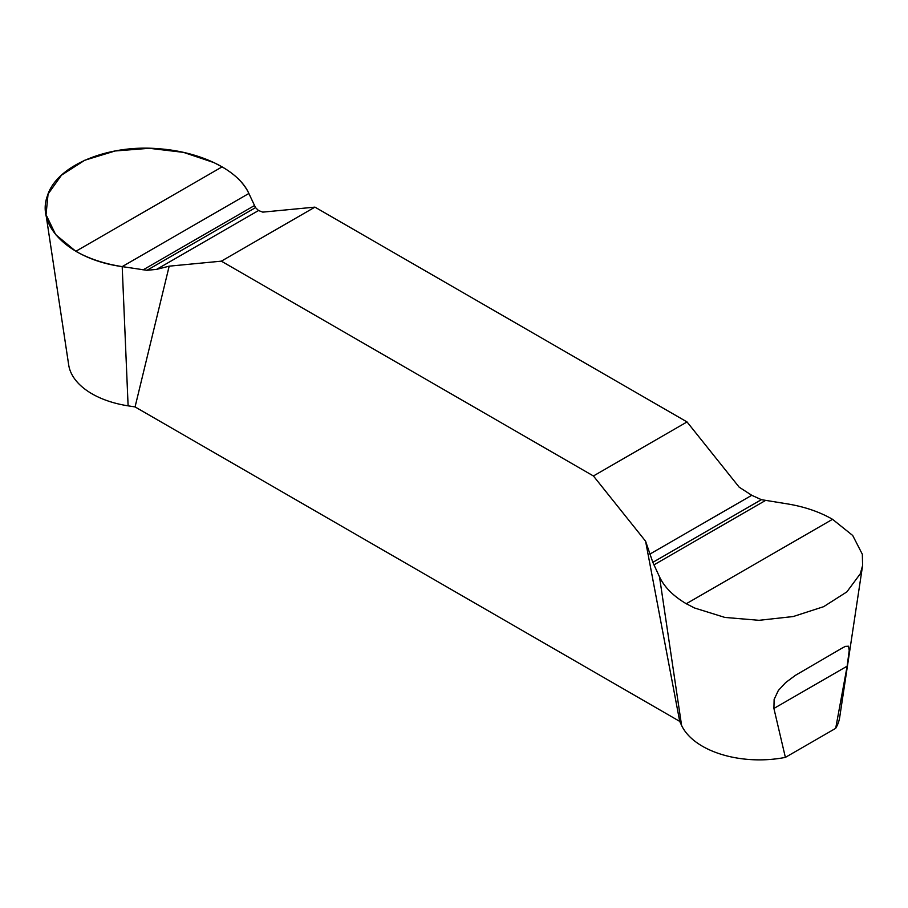 <?xml version="1.0" encoding="UTF-8"?>
<svg xmlns="http://www.w3.org/2000/svg" width="908" height="908" viewBox="0 0 908 908"><rect width="100%" height="100%" fill="white"/><g stroke="black" fill="none" stroke-linecap="round" stroke-linejoin="round"><path stroke-width="1.36" d="M835.689 728.341L785.375 757.385L773.911 708.444L774.127 699.432L778.349 690.466L785.726 682.521L795.51 675.28L842.227 648.028L845.371 646.383L848.515 646.212L849.218 650.48L847.153 666.166L835.689 728.341A80.574 46.524 180 0 0 839.684 717.388L862.6 565.548L862.339 554.277L852.714 535.493L832.534 519.308C819.345 511.703 803.898 506.494 786.18 503.69L761.381 499.672L751.756 495.291L739.18 487.176L687.027 421.936L314.94 207.126L262.775 212.132L258.53 210.531L255.534 207.626L248.871 193.472C244.048 183.268 235.115 174.393 222.085 166.868L213.857 162.577L183.507 152.374L149.321 148.299L115.134 150.978L84.728 160.251L61.494 175.165L48.067 194.051L46.036 214.708L55.66 234.627L75.841 251.3L222.085 166.868M862.589 565.548L860.296 573.754L846.88 591.88L823.635 606.68L793.229 616.532L759.043 620.312L724.868 617.429L694.506 607.974L686.289 603.741C673.248 596.045 664.327 587.079 659.503 576.83L652.829 562.347L645.588 541.213L679.717 721.372L135.065 406.92L169.183 266.169L156.619 269.37L146.982 270.3L122.194 266.612C104.465 263.853 89.018 258.746 75.841 251.3M645.588 541.213L593.423 475.974L221.348 261.163L169.183 266.169M135.065 406.92L128.107 405.842A80.574 46.524 180 0 1 68.69 364.948L45.82 213.425M785.375 757.385A80.574 46.524 180 0 1 681.579 725.39L679.717 721.372M687.027 421.936L593.423 475.974M221.348 261.163L314.94 207.126M122.194 266.612L248.871 193.472C238.634 170.137 200.679 151.772 158.991 148.764C107.655 144.111 56.205 165.744 47.341 196.06C35.934 226.864 70.869 259.802 122.194 266.612L128.107 405.842M681.579 725.39L659.503 576.83M847.153 666.166L773.911 708.444M156.619 269.37L258.53 210.531M146.982 270.3L255.534 207.626M143.021 269.903L254.433 205.571M832.534 519.308L686.289 603.741M751.756 495.291L649.833 554.13M761.381 499.672L652.829 562.347M765.353 500.546L653.93 564.878M841.591 648.391L842.227 648.028"/></g></svg>
